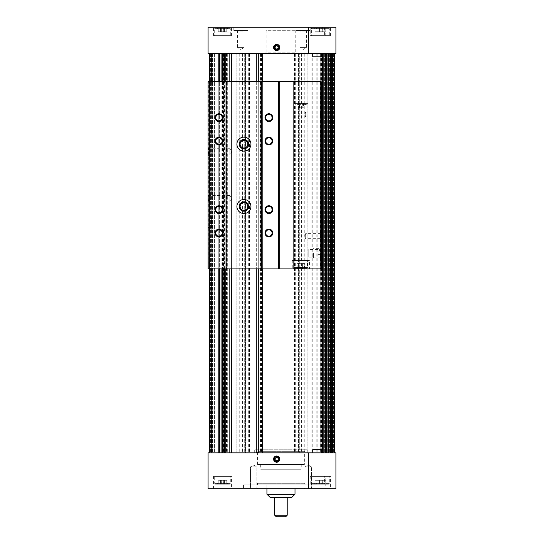 <?xml version="1.0" encoding="UTF-8"?>
<svg xmlns="http://www.w3.org/2000/svg" width="544" height="544" viewBox="0 0 544 544"><rect width="100%" height="100%" fill="white"/><g stroke="black" fill="none" stroke-linecap="round" stroke-linejoin="round"><path stroke-width="0.41" stroke-dasharray="2.72 2.04" d="M223.774 53.706L211.188 53.706L236.137 53.706L232.941 53.706L232.941 452.873L236.919 452.873L209.63 452.873L227.249 452.873L225.223 452.873L225.223 53.706L223.774 53.706L223.774 452.873M209.63 53.706L214.431 53.706L209.63 53.706L209.63 452.873M209.63 81.77L209.63 268.879M232.941 53.706L334.37 53.706L334.37 452.873L225.223 452.873L227.752 452.873L225.223 452.873L225.223 53.706L226.005 53.706L226.005 452.873L226.005 53.706L226.78 53.706L226.78 452.873M311.059 53.706L311.059 452.873L307.863 452.873L334.37 452.873L334.37 53.706L334.37 452.873M248.69 53.706L248.69 452.873L245.494 452.873L311.059 452.873M334.37 53.706L260.114 53.706L261.841 53.706L261.841 452.873M227.072 268.879L227.072 81.77L208.386 81.77L208.386 268.879L208.073 81.77L208.386 268.879L227.072 268.879L225.223 268.879L225.223 81.77L225.223 268.879L225.223 81.77L231.56 81.77L231.56 268.879L231.56 81.77L258.72 81.77L258.72 268.879L262.643 268.879L262.643 81.77L262.643 268.879L262.643 81.77L260.794 81.77L321.273 81.77L321.273 268.879L297.575 268.879L299.846 268.879L299.846 267.322L303.967 267.322L297.724 267.322L301.845 267.322L301.845 268.879M226.78 53.706L262.643 53.706L262.643 452.873M224.42 268.879L224.42 81.77M223.978 53.706L223.978 452.873M223.978 81.77L223.978 268.879M262.643 53.706L261.841 53.706M325.761 53.706L329.569 53.706L324.387 53.706L325.761 53.706L325.761 452.873L324.387 452.873L329.569 452.873L325.761 452.873L325.761 53.706M299.288 53.706L298.506 53.706L299.288 53.706L299.288 452.873L299.288 53.706M236.919 53.706L236.137 53.706L236.919 53.706L236.919 452.873L236.919 53.706M218.239 53.706L214.431 53.706L219.613 53.706L218.239 53.706L218.239 452.873L219.613 452.873L214.431 452.873L218.239 452.873L218.239 53.706M254.694 452.873L307.238 452.873L254.694 452.873L254.694 449.752L307.238 449.752L254.694 449.752L307.238 449.752L254.694 449.752L254.694 452.873L307.238 452.873L254.694 452.873M232.111 53.706L231.771 452.873L232.941 452.873M232.111 452.873L248.69 452.873M245.494 452.873L244.712 452.873L245.494 452.873L245.494 53.706L245.494 452.873M307.863 452.873L307.081 452.873L307.863 452.873L307.863 53.706L307.863 452.873M260.46 53.706L260.46 452.873M256.306 81.77L256.306 268.879L256.306 81.77M219.762 53.706L219.762 452.873M219.762 81.77L219.762 268.879M244.712 53.706L244.712 452.873L244.712 53.706M307.081 53.706L307.081 452.873L307.081 53.706M331.561 53.706L331.561 452.873L331.561 53.706M324.387 53.706L324.387 452.873L324.387 53.706M260.114 53.706L260.114 452.873M225.223 268.879L229.153 268.879L229.153 81.77L229.153 268.879L258.72 268.879L258.72 81.77L262.643 81.77M226.032 53.706L226.032 452.873M227.752 53.706L227.752 452.873M225.223 53.706L225.223 452.873L225.223 53.706M227.249 53.706L227.249 452.873L227.249 53.706M224.135 53.706L224.135 452.873L224.135 53.706M212.439 53.706L212.439 452.873L212.439 53.706M219.613 53.706L219.613 452.873L219.613 53.706M321.742 484.214L314.255 484.214L321.742 484.214L321.116 483.589M321.116 484.072L317.995 484.072L321.116 484.072L321.116 480.311L321.116 484.072M314.881 484.072L317.995 484.072L314.881 484.072L314.881 480.311L314.881 484.072M225.066 484.214L217.58 484.214L225.066 484.214L224.441 483.589M224.441 484.072L221.326 484.072L224.441 484.072L224.441 480.311L224.441 484.072M218.205 484.072L221.326 484.072L218.205 484.072L218.205 480.311L218.205 484.072M326.42 484.214L318.934 484.214L326.42 484.214L325.795 483.589M325.795 484.072L322.674 484.072L325.795 484.072L325.795 480.311L325.795 484.072M319.559 484.072L322.674 484.072L319.559 484.072L319.559 480.311L319.559 484.072M227.406 484.214L219.919 484.214L227.406 484.214L226.78 483.589M226.78 484.072L223.666 484.072L226.78 484.072L226.78 480.311L226.78 484.072M220.544 484.072L223.666 484.072L220.544 484.072L220.544 480.311L220.544 484.072M317.009 484.833L243.542 484.833L317.009 484.833L317.009 488.736L243.542 488.736L317.009 488.736M317.988 484.833L317.988 488.736M335.927 488.736L335.927 452.873L208.073 452.873L208.073 488.736L335.927 488.736M304.354 488.736L312.147 488.736L304.354 488.736L312.147 488.736L304.354 488.736L305.028 488.056L311.474 488.056L305.028 488.056L305.028 466.902L311.474 466.902L305.028 466.902L311.474 466.902L305.028 466.902L305.028 488.056L311.474 488.056L305.028 488.056L304.354 488.736M249.778 488.736L257.577 488.736L249.778 488.736L257.577 488.736L249.778 488.736L250.458 488.056L256.904 488.056L250.458 488.056L250.458 466.902L256.904 466.902L250.458 466.902L256.904 466.902L250.458 466.902L250.458 488.056L256.904 488.056L250.458 488.056L249.778 488.736M330.473 488.736L314.881 488.736L330.473 488.736L330.473 476.415L314.881 476.415L330.473 476.415M229.119 488.736L213.527 488.736L229.119 488.736L229.119 476.415L213.527 476.415L229.119 476.415M231.458 488.736L215.866 488.736L231.458 488.736L231.458 476.415L215.866 476.415L231.458 476.415M312.773 452.873L321.66 452.873L312.773 452.873M305.252 449.752L256.68 449.752L305.252 449.752L304.354 451.309L257.577 451.309L304.354 451.309L304.354 464.562L257.577 464.562L304.354 464.562M307.238 449.752L307.238 452.873L307.238 449.752M301.233 464.562L260.698 464.562L301.233 464.562L301.233 469.241L260.698 469.241L301.233 469.241M305.252 484.833L256.68 484.833L305.252 484.833L304.354 483.276L257.577 483.276L304.354 483.276L304.354 484.833L257.577 484.833L304.354 484.833M229.514 484.214L217.818 484.214L229.514 484.214L230.289 483.432L217.036 483.432L230.289 483.432L230.289 476.415L217.036 476.415L230.289 476.415M323.843 484.214L312.147 484.214L323.843 484.214L324.625 483.432L311.372 483.432L324.625 483.432L324.625 476.415L311.372 476.415L324.625 476.415M325.795 476.415L310.202 476.415L325.795 476.415L325.795 488.736M227.174 484.214L215.478 484.214L227.174 484.214L227.95 483.432L214.696 483.432L227.95 483.432L227.95 476.415L214.696 476.415L227.95 476.415M328.522 484.214L316.826 484.214L328.522 484.214L329.304 483.432L316.05 483.432L329.304 483.432L329.304 476.415L316.05 476.415L329.304 476.415M226.78 480.311L223.666 480.311L223.666 484.072L223.666 480.311L220.544 480.311L226.78 480.311M325.795 480.311L322.674 480.311L322.674 484.072L322.674 480.311L319.559 480.311L325.795 480.311M224.441 480.311L221.326 480.311L221.326 484.072L221.326 480.311L218.205 480.311L224.441 480.311M321.116 480.311L317.995 480.311L317.995 484.072L317.995 480.311L314.881 480.311L321.116 480.311M253.681 465.045L256.904 466.902L253.681 465.045L250.458 466.902L253.681 465.045M308.251 465.045L311.474 466.902L308.251 465.045L305.028 466.902L308.251 465.045M321.66 449.752L312.773 449.752M276.291 516.8L285.641 516.8M274.727 515.243L287.205 515.243M287.205 497.311L274.727 497.311L287.205 497.311M270.048 497.311L291.883 497.311M266.934 494.19L294.998 494.19M294.998 484.833L266.934 484.833L294.998 484.833L294.998 488.736M278.236 460.006L278.236 458.211L277.46 457.756L276.678 457.307L275.121 458.211L275.121 460.006L275.896 460.462L276.678 460.911L278.236 460.006M275.896 457.756A1.557 1.557 0 0 0 275.482 460.108A1.557 1.557 0 0 0 277.875 460.108A1.557 1.557 0 0 0 277.46 457.756M314.255 27.826L321.742 27.826L314.255 27.826L314.881 28.444M314.881 27.962L317.995 27.962L314.881 27.962L314.881 31.722L314.881 27.962M321.116 27.962L317.995 27.962L321.116 27.962L321.116 31.722L321.116 27.962M217.58 27.826L225.066 27.826L217.58 27.826L218.205 28.444M218.205 27.962L221.326 27.962L218.205 27.962L218.205 31.722L218.205 27.962M224.441 27.962L221.326 27.962L224.441 27.962L224.441 31.722L224.441 27.962M318.934 27.826L326.42 27.826L318.934 27.826L319.559 28.444M319.559 27.962L322.674 27.962L319.559 27.962L319.559 31.722L319.559 27.962M325.795 27.962L322.674 27.962L325.795 27.962L325.795 31.722L325.795 27.962M219.919 27.826L227.406 27.826L219.919 27.826L220.544 28.444M220.544 27.962L223.666 27.962L220.544 27.962L220.544 31.722L220.544 27.962M226.78 27.962L223.666 27.962L226.78 27.962L226.78 31.722L226.78 27.962M208.073 27.2L208.073 53.706L335.927 53.706L335.927 27.2L208.073 27.2M296.167 27.2L310.202 27.2L296.167 27.2L296.167 30.478L310.202 30.478L296.167 30.478M233.798 27.2L247.833 27.2L233.798 27.2L233.798 30.478L247.833 30.478L233.798 30.478M322.674 27.2L314.881 27.2L322.674 27.2L322.674 32.035L314.881 32.035L322.674 32.035M229.119 35.618L213.527 35.618L229.119 35.618L229.119 27.2L213.527 27.2L229.119 27.2L229.119 32.035L221.326 32.035L229.119 32.035M314.881 32.035L314.881 27.2L330.473 27.2L314.881 27.2L314.881 35.618L330.473 35.618L314.881 35.618M310.202 30.478L310.202 27.2L325.795 27.2L310.202 27.2L310.202 35.618L325.795 35.618L310.202 35.618M215.866 27.2L231.458 27.2L215.866 27.2L215.866 35.618L231.458 35.618L215.866 35.618M321.66 53.706L312.773 53.706L321.66 53.706M265.254 53.706L296.677 53.706L265.254 53.706L266.152 52.149L295.78 52.149L266.152 52.149L266.152 30.321L295.78 30.321L266.152 30.321M217.818 27.826L229.514 27.826L217.818 27.826L217.036 28.601L230.289 28.601L217.036 28.601L217.036 35.618L230.289 35.618L217.036 35.618M312.147 27.826L323.843 27.826L312.147 27.826L311.372 28.601L324.625 28.601L311.372 28.601L311.372 35.618L324.625 35.618L311.372 35.618M215.478 27.826L227.174 27.826L215.478 27.826L214.696 28.601L227.95 28.601L214.696 28.601L214.696 35.618L227.95 35.618L214.696 35.618M213.527 35.618L213.527 27.2M316.826 27.826L328.522 27.826L316.826 27.826L316.05 28.601L329.304 28.601L316.05 28.601L316.05 35.618L329.304 35.618L316.05 35.618M220.544 31.722L223.666 31.722L223.666 27.962L223.666 31.722L226.78 31.722L220.544 31.722M319.559 31.722L322.674 31.722L322.674 27.962L322.674 31.722L325.795 31.722L319.559 31.722M218.205 31.722L221.326 31.722L221.326 27.962L221.326 31.722L224.441 31.722L218.205 31.722M314.881 31.722L317.995 31.722L317.995 27.962L317.995 31.722L321.116 31.722L314.881 31.722M244.712 30.478L244.038 31.151L244.038 47.627L240.815 49.484L237.592 47.627L244.038 47.627L237.592 47.627L237.592 31.151L244.038 31.151L237.592 31.151L236.919 30.478L244.712 30.478L236.919 30.478M307.081 30.478L306.408 31.151L306.408 47.627L303.185 49.484L299.962 47.627L306.408 47.627L299.962 47.627L299.962 31.151L306.408 31.151L299.962 31.151L299.288 30.478L307.081 30.478L299.288 30.478M312.773 56.828L321.66 56.828M275.121 46.573L275.121 48.368L276.678 49.273L278.236 48.368L278.236 46.573L277.46 46.118L276.678 45.669L275.121 46.573M277.46 48.817A1.557 1.557 0 0 0 277.875 46.471A1.557 1.557 0 0 0 275.482 46.471A1.557 1.557 0 0 0 275.896 48.817M262.643 268.879L299.846 268.879M260.794 268.879L260.794 81.77M208.073 123.094L208.073 134.008L208.073 123.094L211.344 123.094L211.344 134.008L211.344 123.094M208.073 216.648L208.073 227.562L208.073 216.648L211.344 216.648L211.344 227.562L211.344 216.648M208.073 148.043L208.073 155.836L208.073 148.043L208.746 148.716L208.746 155.162L208.746 148.716L229.901 148.716L229.901 155.162L229.901 148.716L231.764 151.939L229.901 155.162L208.746 155.162L208.073 155.836M208.073 194.82L208.073 202.613L208.073 194.82L208.746 195.493L208.746 201.94L208.746 195.493L229.901 195.493L229.901 201.94L229.901 195.493L231.764 198.716L229.901 201.94L208.746 201.94L208.073 202.613M321.273 248.615L321.273 257.965L321.273 248.615L320.43 249.458L320.43 257.122L320.43 249.458L308.795 249.458L308.795 257.122L308.795 249.458M321.273 117.633L321.273 111.398L321.273 117.633L320.681 117.042L320.681 111.989L320.681 117.042L305.68 117.042L305.68 111.989L305.68 117.042L304.218 114.519L305.68 111.989L320.681 111.989L321.273 111.398M321.273 239.258L321.273 233.022L321.273 239.258L320.681 238.666L320.681 233.607L320.681 238.666L305.68 238.666L305.68 233.607L305.68 238.666L304.218 236.137L305.68 233.607L320.681 233.607L321.273 233.022M279.793 81.77L279.793 268.879M293.828 81.77L307.863 81.77L293.828 81.77L293.828 103.605L307.863 103.605L293.828 103.605M227.072 81.77L225.223 81.77M309.42 268.879L292.271 268.879L309.42 268.879L309.42 260.46L292.271 260.46L309.42 260.46M261.841 268.879L261.841 81.77M226.032 268.879L226.032 81.77M297.221 103.102L304.47 103.102L297.221 103.102L295.664 104.659L306.027 104.659L295.664 104.659L294.61 103.605L307.081 103.605L294.61 103.605M298.146 107.78L302.199 107.78L302.199 103.102L299.492 103.102L303.545 103.102L302.199 103.102L302.199 107.78L299.492 107.78L299.492 103.102L298.146 103.102L299.492 103.102L299.492 107.78L298.146 107.78L298.146 103.102M304.586 268.26L297.106 268.26L304.586 268.26L297.242 268.117L304.45 268.117L304.45 263.582L299.044 263.582L299.044 268.117L299.044 263.582L297.242 263.582L297.106 268.26M306.694 268.26L294.998 268.26L306.694 268.26L307.476 267.478L294.222 267.478L307.476 267.478L307.476 260.46L294.222 260.46L307.476 260.46M297.242 263.582L302.648 263.582L302.648 268.117L302.648 263.582L304.45 263.582M301.845 267.322L299.846 267.322M303.967 268.879L297.724 268.879L303.967 268.879L303.967 267.322M303.185 268.879L298.506 268.879L303.185 268.879L301.702 268.029L299.989 268.029L301.702 268.029L301.702 267.634L299.989 267.634L301.702 267.634A1.095 1.095 0 0 1 299.989 267.634L298.506 268.879M303.545 107.78L302.199 107.78L303.545 107.78L303.545 103.102M218.987 229.799A3.223 3.223 0 0 1 221.775 234.627A3.223 3.223 0 0 1 216.192 234.627A3.223 3.223 0 0 1 218.987 229.799M218.987 114.41A3.223 3.223 0 0 1 221.775 119.245A3.223 3.223 0 0 1 216.192 119.245A3.223 3.223 0 0 1 218.987 114.41M268.879 114.41A3.223 3.223 0 0 1 271.674 119.245A3.223 3.223 0 0 1 266.091 119.245A3.223 3.223 0 0 1 268.879 114.41M218.987 137.802A3.223 3.223 0 0 1 221.775 142.637A3.223 3.223 0 0 1 216.192 142.637A3.223 3.223 0 0 1 218.987 137.802M268.879 137.802A3.223 3.223 0 0 1 271.674 142.637A3.223 3.223 0 0 1 266.091 142.637A3.223 3.223 0 0 1 268.879 137.802M218.987 206.407A3.223 3.223 0 0 1 221.775 211.242A3.223 3.223 0 0 1 216.192 211.242A3.223 3.223 0 0 1 218.987 206.407M268.879 206.407A3.223 3.223 0 0 1 271.674 211.242A3.223 3.223 0 0 1 266.091 211.242A3.223 3.223 0 0 1 268.879 206.407M268.879 229.799A3.223 3.223 0 0 1 271.674 234.627A3.223 3.223 0 0 1 266.091 234.627A3.223 3.223 0 0 1 268.879 229.799M243.936 210.344A3.835 3.835 0 0 0 247.255 204.598A3.835 3.835 0 0 0 240.611 204.598A3.835 3.835 0 0 0 243.936 210.344M243.936 213.527A7.018 7.018 0 0 0 250.009 203.007A7.018 7.018 0 0 0 237.857 203.007A7.018 7.018 0 0 0 243.936 213.527M243.936 147.975A3.835 3.835 0 0 0 247.255 142.229A3.835 3.835 0 0 0 240.611 142.229A3.835 3.835 0 0 0 243.936 147.975M243.936 151.157A7.018 7.018 0 0 0 250.009 140.638A7.018 7.018 0 0 0 237.857 140.638A7.018 7.018 0 0 0 243.936 151.157M318.152 255.993L318.152 254.64L321.273 254.64L321.273 255.993L321.273 251.94L321.273 254.64L321.273 251.94L321.273 254.64L318.152 254.64L318.152 255.993L321.273 255.993M321.273 250.587L321.273 251.94L321.273 250.587L321.273 251.94L321.273 250.587L318.152 250.587L318.152 251.94L321.273 251.94L318.152 251.94L318.152 250.587M311.916 253.286L311.916 256.408L311.916 253.286M313.473 253.286L313.473 257.965L313.473 253.286M320.722 253.286L320.722 257.965L320.722 253.286M321.273 253.286L321.273 257.013L321.273 253.286M318.152 254.64L318.152 251.94L318.152 254.64M218.205 81.77L218.205 268.879M211.188 81.77L211.188 268.879M332.812 53.706L332.812 452.873M298.506 53.706L298.506 452.873L298.506 53.706M236.137 53.706L236.137 452.873L236.137 53.706M211.188 53.706L211.188 452.873M222.557 81.77L222.557 268.879M219.871 81.77L219.871 268.879M221.884 81.77L221.884 268.879M321.014 53.706L321.014 56.828M321.014 81.77L321.014 268.879M321.014 449.752L321.014 452.873M235.919 53.706L235.919 452.873M239.231 53.706L239.231 452.873M242.4 53.706L242.4 452.873M245.711 53.706L245.711 452.873M249.519 53.706L249.519 452.873M295.31 53.706L295.31 452.873M294.481 53.706L294.481 452.873M298.289 53.706L298.289 452.873M301.6 53.706L301.6 452.873M304.769 53.706L304.769 452.873M308.081 53.706L308.081 452.873M311.889 53.706L311.889 452.873M333.588 53.706L333.588 452.873L333.588 53.706M332.343 53.706L332.343 452.873L332.343 53.706M329.569 53.706L329.569 452.873L329.569 53.706M331.248 53.706L331.248 452.873M331.092 53.706L331.092 452.873M327.27 53.706L327.27 452.873M323.966 53.706L323.966 452.873M325.428 53.706L325.428 452.873M325.509 53.706L325.509 452.873M322.374 53.706L322.374 452.873M322.68 53.706L322.68 452.873M326.352 53.706L326.352 452.873M326.767 53.706L326.767 452.873M326.93 53.706L326.93 452.873M327.345 53.706L327.345 452.873M328.338 53.706L328.338 452.873M325.251 53.706L325.251 452.873M325.101 53.706L325.101 452.873M321.422 53.706L321.422 452.873M320.6 53.706L320.6 452.873M316.839 53.706L316.839 452.873M317.145 53.706L317.145 452.873M320.817 53.706L320.817 452.873M321.232 53.706L321.232 452.873M321.395 53.706L321.395 452.873M321.81 53.706L321.81 452.873M322.803 53.706L322.803 452.873M224.91 81.77L224.91 268.879M223.598 53.706L223.598 452.873M223.836 53.706L223.836 452.873M210.412 53.706L210.412 452.873L210.412 53.706M211.657 53.706L211.657 452.873L211.657 53.706M214.431 53.706L214.431 452.873L214.431 53.706M209.943 81.77L209.943 268.879M231.771 53.706L231.771 452.873M249.859 53.706L249.859 452.873M294.141 53.706L294.141 452.873M312.229 53.706L312.229 452.873M331.323 53.706L331.323 452.873M323.279 53.706L323.279 452.873M325.543 53.706L325.543 452.873M322.32 53.706L322.32 452.873M325.278 53.706L325.278 452.873M316.785 53.706L316.785 452.873M261.46 53.706L261.46 452.873M226.406 53.706L226.406 452.873M223.196 53.706L223.196 452.873M314.881 483.589L314.255 484.214M218.205 483.589L217.58 484.214M319.559 483.589L318.934 484.214M220.544 483.589L219.919 484.214M243.542 484.833L243.542 488.736M257.577 464.562L257.577 451.309L256.68 449.752M260.698 464.562L260.698 469.241M257.577 484.833L257.577 483.276L256.68 484.833M217.818 484.214L217.036 483.432L217.036 476.415M215.866 476.415L215.866 488.736M312.147 484.214L311.372 483.432L311.372 476.415M310.202 476.415L310.202 484.833M215.478 484.214L214.696 483.432L214.696 476.415M213.527 476.415L213.527 488.736M316.826 484.214L316.05 483.432L316.05 476.415M314.881 476.415L314.881 488.736M256.904 488.056L257.577 488.736L256.904 488.056L256.904 466.902L256.904 488.056M311.474 488.056L312.147 488.736L311.474 488.056L311.474 466.902L311.474 488.056M266.934 484.833L266.934 488.736M321.116 28.444L321.742 27.826M224.441 28.444L225.066 27.826M325.795 28.444L326.42 27.826M226.78 28.444L227.406 27.826M295.78 30.321L295.78 52.149L296.677 53.706M229.514 27.826L230.289 28.601L230.289 35.618M231.458 35.618L231.458 27.2M323.843 27.826L324.625 28.601L324.625 35.618M325.795 35.618L325.795 27.2M227.174 27.826L227.95 28.601L227.95 35.618M328.522 27.826L329.304 28.601L329.304 35.618M330.473 35.618L330.473 27.2M221.326 32.035L221.326 27.2M247.833 30.478L247.833 27.2M261.46 268.879L261.46 81.77M226.406 268.879L226.406 81.77M304.47 103.102L306.027 104.659L307.081 103.605M307.863 103.605L307.863 81.77M294.998 268.26L294.222 267.478L294.222 260.46M292.271 260.46L292.271 268.879M297.575 267.322L297.575 268.879M304.123 267.322L304.123 268.879M297.724 267.322L297.724 268.879M308.795 257.122L320.43 257.122L321.273 257.965M208.073 227.562L211.344 227.562M208.073 134.008L211.344 134.008M311.916 256.408L313.473 257.965L320.722 257.965L321.273 257.013M311.916 250.172L313.473 248.615L320.722 248.615L321.273 249.567"/><path stroke-width="0.82" d="M209.63 53.706L209.63 452.873M334.37 53.706L334.37 452.873M262.643 53.706L262.643 81.77M262.643 268.879L262.643 452.873M225.223 53.706L225.223 81.77M225.223 268.879L225.223 452.873M224.42 452.873L224.42 268.879M224.42 81.77L224.42 53.706M223.978 53.706L223.978 81.77M223.978 268.879L223.978 452.873M231.56 53.706L231.56 81.77M231.56 268.879L231.56 452.873M256.306 53.706L256.306 81.77M256.306 268.879L256.306 452.873M219.762 53.706L219.762 81.77M219.762 268.879L219.762 452.873M258.72 53.706L258.72 81.77M258.72 268.879L258.72 452.873M229.153 53.706L229.153 81.77M229.153 268.879L229.153 452.873M308.489 452.873L335.927 452.873L335.927 488.736L308.489 488.736L308.489 452.873L208.073 452.873L208.073 488.736L308.489 488.736M276.678 455.988A3.121 3.121 0 0 0 273.979 460.666A3.121 3.121 0 0 0 279.378 460.666A3.121 3.121 0 0 0 276.678 455.988M312.773 452.873L312.773 449.752L321.66 449.752L321.66 452.873M276.678 456.328A2.781 2.781 0 0 0 274.264 460.503A2.781 2.781 0 0 0 279.086 460.503A2.781 2.781 0 0 0 276.678 456.328M276.678 456.661A2.448 2.448 0 0 0 274.557 460.333A2.448 2.448 0 0 0 278.8 460.333A2.448 2.448 0 0 0 276.678 456.661M278.236 460.006L278.236 458.211L276.678 457.307L275.121 458.211L275.121 460.006L276.678 460.911L278.236 460.006M285.641 516.8L276.291 516.8L274.727 515.243L287.205 515.243L285.641 516.8M287.205 497.311L287.205 515.243M291.883 497.311L270.048 497.311L266.934 494.19L294.998 494.19L291.883 497.311M294.998 488.736L294.998 494.19M275.896 457.756A1.557 1.557 0 0 0 275.896 460.462A1.557 1.557 0 0 0 278.236 459.109A1.557 1.557 0 0 0 275.896 457.756A1.557 1.557 0 0 1 277.46 457.756M276.678 50.585A3.121 3.121 0 0 0 279.378 45.914A3.121 3.121 0 0 0 273.979 45.914A3.121 3.121 0 0 0 276.678 50.585M308.489 53.706L208.073 53.706L208.073 27.2L308.489 27.2L308.489 53.706L335.927 53.706L335.927 27.2L308.489 27.2M321.66 53.706L321.66 56.828L312.773 56.828L312.773 53.706M276.678 50.252A2.781 2.781 0 0 0 279.086 46.077A2.781 2.781 0 0 0 274.264 46.077A2.781 2.781 0 0 0 276.678 50.252M276.678 49.919A2.448 2.448 0 0 0 278.8 46.247A2.448 2.448 0 0 0 274.557 46.247A2.448 2.448 0 0 0 276.678 49.919M275.121 46.573L275.121 48.368L276.678 49.273L278.236 48.368L278.236 46.573L276.678 45.669L275.121 46.573M277.46 48.817A1.557 1.557 0 0 0 277.46 46.118A1.557 1.557 0 0 0 275.121 47.471A1.557 1.557 0 0 0 277.46 48.817A1.557 1.557 0 0 1 275.896 48.817M208.073 81.77L208.073 268.879L278.548 268.879L278.548 81.77L208.073 81.77M279.793 268.879L279.793 81.77L321.273 81.77L321.273 268.879L278.548 268.879M243.936 151.157A7.018 7.018 0 0 0 250.009 140.638A7.018 7.018 0 0 0 237.857 140.638A7.018 7.018 0 0 0 243.936 151.157M243.936 213.527A7.018 7.018 0 0 0 250.009 203.007A7.018 7.018 0 0 0 237.857 203.007A7.018 7.018 0 0 0 243.936 213.527M268.879 229.119A3.896 3.896 0 0 1 272.258 234.967A3.896 3.896 0 0 1 265.506 234.967A3.896 3.896 0 0 1 268.879 229.119M268.879 205.734A3.896 3.896 0 0 1 272.258 211.582A3.896 3.896 0 0 1 265.506 211.582A3.896 3.896 0 0 1 268.879 205.734M218.987 205.734A3.896 3.896 0 0 1 222.36 211.582A3.896 3.896 0 0 1 215.608 211.582A3.896 3.896 0 0 1 218.987 205.734M268.879 137.129A3.896 3.896 0 0 1 272.258 142.97A3.896 3.896 0 0 1 265.506 142.97A3.896 3.896 0 0 1 268.879 137.129M218.987 137.129A3.896 3.896 0 0 1 222.36 142.97A3.896 3.896 0 0 1 215.608 142.97A3.896 3.896 0 0 1 218.987 137.129M268.879 113.737A3.896 3.896 0 0 1 272.258 119.585A3.896 3.896 0 0 1 265.506 119.585A3.896 3.896 0 0 1 268.879 113.737M218.987 113.737A3.896 3.896 0 0 1 222.36 119.585A3.896 3.896 0 0 1 215.608 119.585A3.896 3.896 0 0 1 218.987 113.737M218.987 229.119A3.896 3.896 0 0 1 222.36 234.967A3.896 3.896 0 0 1 215.608 234.967A3.896 3.896 0 0 1 218.987 229.119M279.793 81.77L278.548 81.77M218.987 229.799A3.223 3.223 0 0 1 221.775 234.627A3.223 3.223 0 0 1 216.192 234.627A3.223 3.223 0 0 1 218.987 229.799M218.987 114.41A3.223 3.223 0 0 1 221.775 119.245A3.223 3.223 0 0 1 216.192 119.245A3.223 3.223 0 0 1 218.987 114.41M268.879 114.41A3.223 3.223 0 0 1 271.674 119.245A3.223 3.223 0 0 1 266.091 119.245A3.223 3.223 0 0 1 268.879 114.41M218.987 137.802A3.223 3.223 0 0 1 221.775 142.637A3.223 3.223 0 0 1 216.192 142.637A3.223 3.223 0 0 1 218.987 137.802M268.879 137.802A3.223 3.223 0 0 1 271.674 142.637A3.223 3.223 0 0 1 266.091 142.637A3.223 3.223 0 0 1 268.879 137.802M218.987 206.407A3.223 3.223 0 0 1 221.775 211.242A3.223 3.223 0 0 1 216.192 211.242A3.223 3.223 0 0 1 218.987 206.407M268.879 206.407A3.223 3.223 0 0 1 271.674 211.242A3.223 3.223 0 0 1 266.091 211.242A3.223 3.223 0 0 1 268.879 206.407M268.879 229.799A3.223 3.223 0 0 1 271.674 234.627A3.223 3.223 0 0 1 266.091 234.627A3.223 3.223 0 0 1 268.879 229.799M243.936 210.344A3.835 3.835 0 0 0 247.255 204.598A3.835 3.835 0 0 0 240.611 204.598A3.835 3.835 0 0 0 243.936 210.344M243.936 211.188A4.678 4.678 0 0 0 247.982 204.17A4.678 4.678 0 0 0 239.884 204.17A4.678 4.678 0 0 0 243.936 211.188M243.936 147.975A3.835 3.835 0 0 0 247.255 142.229A3.835 3.835 0 0 0 240.611 142.229A3.835 3.835 0 0 0 243.936 147.975M243.936 148.818A4.678 4.678 0 0 0 247.982 141.807A4.678 4.678 0 0 0 239.884 141.807A4.678 4.678 0 0 0 243.936 148.818M218.205 53.706L218.205 81.77M218.205 268.879L218.205 452.873M211.188 53.706L211.188 81.77M211.188 268.879L211.188 452.873M322.429 53.706L322.429 452.873M323.102 53.706L323.102 452.873M327.053 53.706L327.053 452.873M328.637 53.706L328.637 452.873M332.588 53.706L332.588 452.873M334.104 53.706L334.104 452.873M222.557 53.706L222.557 81.77M222.557 268.879L222.557 452.873M219.871 53.706L219.871 81.77M219.871 268.879L219.871 452.873M221.884 53.706L221.884 81.77M221.884 268.879L221.884 452.873M321.014 56.828L321.014 81.77M321.014 268.879L321.014 449.752M331.758 53.706L331.758 452.873M330.772 53.706L330.772 452.873M330.623 53.706L330.623 452.873M326.223 53.706L326.223 452.873M325.237 53.706L325.237 452.873M325.088 53.706L325.088 452.873M224.91 53.706L224.91 81.77M224.91 268.879L224.91 452.873M320.212 81.77L320.212 268.879M293.828 81.77L293.828 268.879M330.589 53.706L330.589 452.873M328.692 53.706L328.692 452.873M325.054 53.706L325.054 452.873M323.156 53.706L323.156 452.873M274.727 497.311L274.727 515.243M266.934 488.736L266.934 494.19"/></g></svg>
